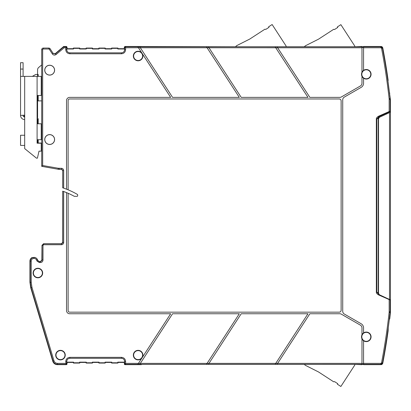 <?xml version="1.0" encoding="UTF-8"?>
<svg xmlns="http://www.w3.org/2000/svg" width="411" height="411" viewBox="0 0 411 411"><rect width="100%" height="100%" fill="white"/><g stroke="black" fill="none" stroke-linecap="round" stroke-linejoin="round"><path stroke-width="0.62" d="M387.922 330.326L388.261 327.742L388.128 330.881A636.387 636.387 0 0 1 382.744 363.37L381.182 364.66L363.56 364.66L363.56 363.375L380.91 363.375L381.531 362.856A635.098 635.098 0 0 0 389.13 312.386L389.16 311.795L390.116 311.795L390.116 299.999L378.552 294.903C376.99 293.963 376.255 293.043 376.342 292.154L376.342 118.979C376.255 118.085 376.99 117.171 378.552 116.226L378.824 116.801L386.633 113.159L386.633 113.955L379.435 117.31L378.516 118.753L378.516 293.331L378.516 118.753L379.435 117.31L389.51 112.614L389.51 299.47L379.435 294.774L378.516 293.331L378.69 294.05M378.762 294.178L378.197 293.022L378.433 293.86M389.756 93.338A1.593 1.593 0 0 0 389.423 92.542L390.45 99.796L390.45 312.288L389.756 318.746L389.289 319.691M389.51 112.614L390.45 112.177L389.51 112.614M389.13 312.386L390.121 312.488L390.157 300.02A0.637 0.637 -65 0 0 390.096 299.742L389.731 299.573M60.474 359.61A4.495 4.495 0 0 0 64.969 355.114A4.495 4.495 0 0 0 60.474 350.619A4.495 4.495 0 0 0 55.978 355.114A4.495 4.495 0 0 0 60.474 359.61M60.474 359.887A4.773 4.773 0 0 0 65.246 355.114A4.773 4.773 0 0 0 60.474 350.342A4.773 4.773 0 0 0 55.701 355.114A4.773 4.773 0 0 0 60.474 359.887M37.889 277.517A4.495 4.495 0 0 0 42.384 273.022A4.495 4.495 0 0 0 37.889 268.527A4.495 4.495 0 0 0 33.399 273.022A4.495 4.495 0 0 0 37.889 277.517M37.889 277.795A4.773 4.773 0 0 0 42.667 273.022A4.773 4.773 0 0 0 37.889 268.249A4.773 4.773 0 0 0 33.116 273.022A4.773 4.773 0 0 0 37.889 277.795M69.927 358.3C67.974 358.464 66.911 359.527 66.741 361.48L66.741 362.137L73.548 362.137L73.548 362.774L79.621 362.774L79.621 362.137L86.279 362.137L86.279 362.774L92.347 362.774L92.347 362.137L99.005 362.137L99.005 362.774L105.072 362.774L105.072 362.137L111.73 362.137L111.73 362.774L117.803 362.774L117.803 362.137L124.605 362.137L124.312 364.023L124.949 364.66L124.312 364.023L124.646 363.694L125.283 364.326L125.602 363.375L124.646 363.694L124.646 361.48C124.456 359.548 123.398 358.484 121.466 358.3L69.885 358.3L69.885 357.344C67.373 357.591 65.996 358.967 65.75 361.48L66.068 364.326L66.705 363.694L65.75 363.375L57.602 363.375L57.355 364.66C55.069 364.547 53.548 363.411 52.783 361.259C53.548 363.411 55.069 364.547 57.355 364.66L66.813 364.511M124.605 362.137L124.605 361.48C124.441 359.527 123.377 358.464 121.425 358.3M124.605 361.48L125.602 361.48C125.355 358.967 123.978 357.591 121.466 357.344L69.885 357.344M30.219 275.113A7.953 7.953 0 0 1 30.219 270.926L30.219 275.113M54.54 139.54A4.875 4.875 0 0 1 49.664 144.415A4.875 4.875 0 0 1 44.789 139.54A4.875 4.875 0 0 1 49.664 134.664A4.875 4.875 0 0 1 54.54 139.54M44.732 139.54A4.932 4.932 0 0 0 49.664 144.472A4.932 4.932 0 0 0 54.596 139.54A4.932 4.932 0 0 0 49.664 134.608A4.932 4.932 0 0 0 44.732 139.54M54.54 70.173A4.875 4.875 0 0 1 49.664 75.049A4.875 4.875 0 0 1 44.789 70.173A4.875 4.875 0 0 1 49.664 65.298A4.875 4.875 0 0 1 54.54 70.173M44.732 70.173A4.932 4.932 0 0 0 49.664 75.105A4.932 4.932 0 0 0 54.596 70.173A4.932 4.932 0 0 0 49.664 65.241A4.932 4.932 0 0 0 44.732 70.173M59.153 169.327L58.059 169.178L58.223 168.238L42.667 165.51L41.711 166.311L58.054 169.234L61.655 169.353L58.747 169.353L41.711 166.347L41.711 49.649A1.593 1.593 0 0 1 43.299 48.061L48.801 48.061A1.593 1.593 0 0 1 50.137 48.786L53.153 53.425L52.351 53.949C53.44 55.259 54.699 55.444 56.122 54.509L64.173 47.758L63.705 46.469L54.822 54.005M111.587 48.061L111.587 48.698L105.221 48.698L111.587 48.698L111.73 48.991L111.587 48.061L117.947 48.061L117.947 48.698L124.312 48.698L124.312 47.106L124.949 46.469L124.312 47.106L124.312 48.698L117.947 48.698L117.947 48.061L111.587 48.061L111.587 48.698M105.072 48.354L105.221 48.061L98.856 48.061L99.005 48.354L105.072 48.354L105.072 48.991L105.221 48.061L105.221 48.698M105.072 48.991L111.73 48.991M99.005 48.354L99.005 48.991L98.856 48.061L105.221 48.061M92.496 48.698L98.856 48.698L92.496 48.698L92.496 48.061L92.347 48.991L99.005 48.991M92.347 48.354L92.496 48.061L86.13 48.061L86.279 48.354L92.347 48.354L92.347 48.991M86.279 48.354L86.279 48.991L86.13 48.061L92.496 48.061M79.765 48.698L86.13 48.698L79.765 48.698L79.765 48.061L79.621 48.991L86.279 48.991M79.621 48.354L79.765 48.061L73.405 48.061L73.548 48.354L79.621 48.354L79.621 48.991M73.405 48.061L73.405 48.698L73.548 48.354M73.548 48.991L66.741 48.991L67.039 48.698L73.405 48.698M66.741 48.991L66.741 49.649C66.911 51.601 67.974 52.665 69.927 52.834M141.975 53.199A4.773 4.773 0 0 0 133.349 56.014A4.773 4.773 0 0 0 138.122 60.787A4.773 4.773 0 0 0 142.263 53.636L142.185 53.522A4.768 4.768 0 0 0 142.052 53.312L138.44 47.748L125.602 47.758L125.283 46.803L124.646 47.44L125.602 47.758L125.602 49.649L124.646 49.649C124.456 51.581 123.398 52.644 121.466 52.834L69.885 52.834C67.954 52.644 66.895 51.581 66.705 49.649L66.741 49.649M121.425 52.834C123.377 52.665 124.441 51.601 124.605 49.649L124.312 48.698M111.73 48.354L117.803 48.354L117.803 48.991L124.605 48.991M117.803 48.354L117.947 48.061M117.803 48.991L117.947 48.698M376.342 118.979L376.795 118.979L378.824 116.801L389.792 111.689A0.637 0.637 0 0 0 390.157 111.109A0.637 0.637 65 0 1 389.792 111.689M378.552 116.226L390.116 111.129A0.637 0.637 65 0 1 389.751 111.705M376.342 292.154L376.795 292.154L376.795 118.979L378.197 118.322L378.197 293.022A1.593 1.593 0 0 0 378.238 293.372M378.552 294.903L378.824 294.327L376.795 292.154L378.197 292.807M389.356 319.126L389.356 319.126A636.094 636.094 0 0 0 390.121 312.488L390.157 300.02A0.637 0.637 0 0 0 390.096 299.742L389.371 299.403L389.16 299.85L389.16 311.795M378.454 293.886L378.855 294.312A1.593 1.593 0 0 1 378.721 294.204A1.593 1.593 0 0 0 378.855 294.312L379.435 294.774M378.433 117.279L378.197 118.106L379.117 116.662L386.633 113.159M390.157 111.109L390.121 98.64A636.094 636.094 0 0 0 388.261 83.387L387.907 80.648M387.927 80.787L388.128 80.248A636.387 636.387 0 0 0 382.744 47.758L382.302 46.931M361.973 76.276L361.973 76.292A4.773 4.773 0 0 1 361.973 72.264L361.973 46.469L360.046 46.756L141.59 46.756L141.399 46.469L124.949 46.469L125.283 46.803L139.714 46.797L172.563 97.381L239.32 97.381L206.471 46.797L208.367 46.797L241.216 97.381L307.967 97.381L275.74 47.748L277.636 47.748L309.868 97.381L339.789 97.381A3.18 3.18 0 0 0 341.382 96.955L360.38 85.981A3.18 3.18 0 0 0 361.973 83.228L361.973 76.276A4.768 4.768 0 0 0 363.56 78.182L363.56 83.228A4.773 4.773 0 0 1 361.177 87.358L344.31 97.099A3.18 3.18 0 0 0 342.723 99.852L342.723 311.276A3.18 3.18 0 0 0 344.31 314.035L361.177 323.77A4.773 4.773 0 0 1 363.56 327.901L363.56 332.941A4.768 4.768 0 0 0 361.973 334.852L361.973 334.852M363.56 78.182L363.56 78.188A4.773 4.773 0 0 0 371.071 74.278A4.773 4.773 0 0 0 363.56 70.368L363.56 70.373A4.768 4.768 0 0 0 361.973 72.279M361.973 46.756L363.56 46.756L361.973 46.756M208.762 363.73L241.216 313.752L307.967 313.752L275.504 363.745M140.11 363.73L172.563 313.752L239.32 313.752L206.471 364.331L137.819 364.331L141.975 357.93A4.773 4.773 0 0 1 133.349 355.114A4.773 4.773 0 0 1 138.122 350.342A4.773 4.773 0 0 1 142.263 357.493L170.668 313.752L69.711 313.752A3.18 3.18 0 0 1 66.531 310.567L66.531 192.61A74.458 74.458 0 0 1 74.319 196.335L77.016 196.335A0.637 0.637 0 0 0 77.653 195.703L77.653 194.937A0.637 0.637 0 0 0 77.335 194.388A77.638 77.638 0 0 0 68.118 189.825L68.118 100.561A1.593 1.593 0 0 1 69.711 98.969L339.219 98.969A1.911 1.911 0 0 1 341.13 100.88L341.13 310.248A1.911 1.911 0 0 1 339.219 312.16L69.711 312.16A1.593 1.593 0 0 1 68.118 310.567L68.118 193.283M62.672 242.439L62.698 191.166L63.679 191.516L63.679 242.49L62.672 242.439L62.467 243.194L61.676 243.713L43.581 243.713L41.989 245.3L41.85 260.595M49.31 243.713L43.581 243.713L42.045 245.352L42.045 259.993L40.453 261.581L40.453 262.537L39.328 262.537L37.021 261.067L36.502 259.952L37.37 259.552A3.642 3.642 0 0 0 34.067 257.445L33.913 257.445A3.642 3.642 0 0 0 30.27 261.088L29.936 261.088A3.976 3.976 0 0 1 32.166 257.517L32.788 257.553M361.973 46.803L277.019 46.803L277.641 47.758L277.019 46.797L208.367 46.797L208.988 47.748L275.745 47.758L275.319 47.106M206.671 47.106L206.471 46.803L139.714 46.797L140.336 47.748L208.988 47.748M138.019 47.106L138.44 47.758L140.336 47.748M138.122 60.509A4.495 4.495 0 0 0 142.617 56.014A4.495 4.495 0 0 0 138.122 51.519A4.495 4.495 0 0 0 133.626 56.014A4.495 4.495 0 0 0 138.122 60.509M142.263 53.636L170.668 97.381L69.711 97.381A3.18 3.18 0 0 0 66.531 100.561L66.531 189.183A77.638 77.638 0 0 1 68.118 189.825M58.223 168.238L61.455 168.32L61.455 169.275L62.724 170.55L62.698 187.806L63.679 188.14A77.638 77.638 0 0 1 66.531 189.183M61.655 169.353L62.698 170.575L62.369 169.722M61.455 168.32C62.806 168.453 63.551 169.193 63.679 170.55L62.724 170.55L62.724 187.817M62.482 243.107A5.091 5.091 0 0 1 62.672 242.398M66.531 192.61A74.458 74.458 0 0 0 62.724 191.177L62.724 242.49L61.398 243.713M37.92 260.61L39.364 261.53L40.453 261.581L39.328 261.581L37.889 260.661L37.416 259.526A3.699 3.699 0 0 0 34.067 257.394L33.913 258.401A2.687 2.687 0 0 0 31.226 261.088L30.27 261.088L30.27 282.265L31.077 287.746L53.029 360.925C53.805 363.067 55.331 364.197 57.602 364.326L66.068 364.326L66.402 364.66L67.039 364.023L66.402 364.66L57.355 364.66M40.401 261.53L41.989 259.937L42.996 259.993C42.847 261.54 41.999 262.388 40.453 262.537M63.679 242.49C63.551 243.841 62.806 244.586 61.455 244.72L61.455 243.764L43.633 243.764L43.633 244.72L42.996 245.352L42.996 259.993M141.975 357.93L142.052 357.817A4.768 4.768 0 0 0 142.185 357.606L142.263 357.493M138.122 359.61A4.495 4.495 0 0 0 142.617 355.114A4.495 4.495 0 0 0 138.122 350.619A4.495 4.495 0 0 0 133.626 355.114A4.495 4.495 0 0 0 138.122 359.61M137.824 364.326L125.283 364.326L124.949 364.66L141.399 364.66L141.59 364.372L360.046 364.372L361.973 364.66L361.973 338.854A4.768 4.768 0 0 0 363.56 340.755L363.56 340.76A4.773 4.773 0 0 0 371.071 336.85A4.773 4.773 0 0 0 363.56 332.941L363.56 332.941M138.204 363.745L138.44 363.381L125.602 363.375L125.602 361.48M138.44 363.381L140.336 363.381L139.714 364.331L140.341 363.375L207.093 363.375L206.851 363.745M361.973 338.854L361.973 338.864A4.773 4.773 0 0 1 361.973 334.837L361.973 327.901A3.18 3.18 0 0 0 360.38 325.147L341.382 314.179A3.18 3.18 0 0 0 339.789 313.752L309.868 313.752L277.019 364.326L208.372 364.326L208.988 363.375L208.367 364.331L206.471 364.331M275.123 364.326L275.745 363.375L207.087 363.381M363.56 364.372L361.973 364.372L363.56 364.372M361.973 364.326L277.019 364.331L277.41 363.73M360.493 46.623L361.017 46.469L360.493 46.623M381.721 46.561L363.56 46.469L363.56 70.368M381.182 46.469L382.744 47.758L382.471 48.092L380.91 46.803L381.182 46.469L363.56 46.469M390.157 99.334L390.08 98.64A636.053 636.053 0 0 0 382.471 48.092L381.531 48.272L380.91 47.758L363.56 47.758M387.876 80.936L390.121 98.64A636.094 636.094 0 0 0 389.356 92.002L389.356 92.002M32.356 76.379L35.665 74.468L37.576 74.468L37.576 69.88A3.18 3.18 0 0 1 38.711 67.44L41.711 64.923L41.711 49.649A1.593 1.593 0 0 1 43.299 48.061L43.299 49.012L48.801 49.012A0.637 0.637 0 0 1 49.335 49.305L50.137 48.786L53.153 53.425L55.506 53.779L63.823 46.803L66.068 46.803L65.75 47.758L66.705 47.44L66.068 46.803L66.402 46.469L67.039 47.106L66.402 46.469L63.705 46.469M67.039 47.106L67.039 48.698L67.039 47.106L66.705 47.44L66.705 49.649L65.75 49.649L65.75 47.758L64.173 47.758M125.602 49.649C125.355 52.161 123.978 53.543 121.466 53.784L69.885 53.784C67.373 53.543 65.996 52.161 65.75 49.649M53.086 53.332L55.444 53.682L56.122 54.509M32.176 257.795L32.166 257.517M34.462 257.435L32.161 257.805M29.936 282.311L29.936 273.156L29.936 282.311L30.743 287.798L29.936 282.311L31.226 282.265L31.991 287.474L30.743 287.798L52.783 361.259L30.743 287.798M29.936 272.889L29.936 261.088M67.039 362.435L67.039 364.023L67.039 362.435L73.399 362.435L73.399 363.067L79.765 363.067L73.405 363.067L73.405 362.435L67.039 362.435L66.741 362.137M73.548 362.137L73.405 362.435M73.548 362.774L73.405 363.067M79.621 362.774L79.765 362.435L86.13 362.435L79.765 362.435L79.621 362.137M86.279 362.137L86.13 363.067L86.13 362.435M86.279 362.774L86.13 363.067L92.496 363.067L86.13 363.067M92.347 362.774L92.496 362.435L98.856 362.435L92.496 362.435L92.347 362.137M99.005 362.137L98.856 363.067L98.856 362.435M99.005 362.774L98.856 363.067L105.221 363.067L98.856 363.067M105.072 362.774L105.221 362.435L111.587 362.435L105.221 362.435L105.072 362.137M111.73 362.137L111.587 363.067L111.587 362.435M111.73 362.774L111.587 363.067L117.947 363.067L111.587 363.067M117.803 362.774L117.947 362.435L124.312 362.435L117.947 362.435L117.803 362.137M124.466 364.434L124.312 362.435M382.549 363.884L382.471 363.036A636.053 636.053 0 0 0 390.08 312.488L390.157 311.795M363.56 363.375L363.56 340.76M366.299 341.346A4.495 4.495 0 0 0 370.794 336.85A4.495 4.495 0 0 0 366.299 332.355A4.495 4.495 0 0 0 361.803 336.85A4.495 4.495 0 0 0 366.299 341.346M366.299 78.773A4.495 4.495 0 0 0 370.794 74.278A4.495 4.495 0 0 0 366.299 69.783A4.495 4.495 0 0 0 361.803 74.278A4.495 4.495 0 0 0 366.299 78.773M124.949 46.469L235.477 46.756L236.654 45.667L249.744 39.066L264.925 29.202L265.809 29.392L269.01 27.311L268.66 26.777L272.133 24.526L285.907 45.739A1.593 1.593 0 0 1 286.159 46.756L304.243 46.756L305.394 45.796L318.479 39.194L333.665 29.33L334.544 29.52L337.744 27.439L337.4 26.905L340.868 24.655L354.647 45.868A1.593 1.593 0 0 1 354.904 46.756L360.745 46.51M316.789 40.047L314.328 41.285M248.049 39.918L245.593 41.157M360.745 364.619L354.904 364.372A1.593 1.593 0 0 1 354.647 365.261L340.868 386.474L337.4 384.223L337.744 383.689L334.544 381.608L333.665 381.798L318.479 371.934L305.394 365.333L316.799 371.087M314.328 369.843L305.394 365.333L304.243 364.372L141.759 364.372L141.399 364.66L124.949 364.66M24.686 117.007L24.629 117.007A1.593 1.593 0 0 1 23.093 115.414L23.093 115.198M20.55 115.198L20.55 76.379L41.234 76.379L41.234 95.47L37.098 95.47L37.098 123.788L41.234 123.788L41.234 139.699L37.098 139.699L37.098 143.198L41.234 143.198L41.234 151.156L39.004 151.156L37.416 158.153L36.461 158.153L24.686 148.607L24.686 145.427L20.55 145.427L20.55 135.245L24.686 135.245L24.686 115.198L20.55 115.414A4.136 4.136 0 0 0 24.542 119.55L24.686 119.555M20.55 76.379L20.55 62.698L23.093 62.698L23.093 76.379M24.208 116.873L24.208 115.738L24.208 116.873M41.711 78.444L41.711 95.47L41.234 95.47M37.098 100.88L41.711 100.88L41.711 131.268M38.208 100.88L38.208 95.47M38.208 76.379L38.208 74.468L37.576 74.468L37.576 76.379M37.576 95.47L37.576 117.9L37.098 117.9M43.299 48.061L48.801 48.061L48.801 49.012M66.402 46.469L64.039 46.469M98.856 48.061L98.856 48.698M86.13 48.061L86.13 48.698M79.765 48.061L73.399 48.061L73.399 48.698L67.039 48.698M37.576 139.699L37.576 143.038L41.711 143.038L41.711 165.546M38.208 143.038L38.208 139.699M38.208 123.788L38.208 118.697L37.098 118.697M361.017 364.66L361.973 364.66M363.56 364.66L381.182 364.66L382.076 364.382M382.744 363.37A636.387 636.387 0 0 0 388.102 331.04M79.765 363.067L79.765 362.435M92.496 363.067L92.496 362.435M105.221 363.067L105.221 362.435M117.947 363.067L117.947 362.435M387.958 81.116L388.128 80.248A636.387 636.387 0 0 0 382.744 47.758M361.973 46.469L361.017 46.469M378.896 116.791L378.444 117.258M390.054 299.722A0.637 0.637 -65 0 1 390.116 299.999L389.792 299.444M37.576 123.788L37.576 118.697M41.234 148.448L41.711 148.448M42.497 166.486L50.471 167.883M387.907 329.869L388.071 330.732M62.282 243.404L62.302 243.333A5.23 5.23 0 0 1 62.672 242.012L62.698 241.925M77.309 194.372A0.637 0.637 0 0 1 77.628 194.922L77.628 195.77A0.637 0.637 0 0 1 77.602 195.949M51.236 243.702L53.163 243.713M43.581 243.713L41.989 245.3L42.996 245.352M41.311 261.242L41.054 261.386M381.182 364.66L380.91 364.326L382.471 363.036L381.531 362.856M363.56 364.326L380.91 364.326L380.91 363.375M121.466 358.3L121.466 357.344M69.885 358.3C67.954 358.484 66.895 359.548 66.705 361.48L65.75 361.48M67.039 364.023L66.705 363.694L66.741 361.48M124.312 47.106L124.646 47.44L124.605 49.649M389.16 99.334L389.13 98.748L390.08 98.64L390.116 99.334L389.16 99.334L389.16 111.278L389.433 111.854M390.121 312.488L390.121 312.488A636.094 636.094 0 0 1 388.261 327.742L390.121 312.488M363.56 47.409L361.973 47.409M363.56 47.095L361.973 47.095M33.913 257.394L33.913 258.401M59.158 168.32L59.158 169.275L61.398 169.327M63.679 170.55L63.679 188.14M37.416 259.526L37.889 260.661L37.021 261.067M39.328 262.537L39.364 261.53M61.455 244.72L43.633 244.72M361.973 364.038L363.56 364.038M361.973 363.72L363.56 363.72M275.74 363.381L361.973 363.375M361.973 47.758L277.641 47.758M380.91 47.758L380.91 46.803L363.56 46.803M69.885 53.784L69.885 52.834M121.466 53.784L121.466 52.834M49.335 49.305L52.351 53.949M42.667 165.51L42.667 49.649A0.637 0.637 0 0 1 43.299 49.012M41.711 49.649L42.667 49.649M31.991 287.474L53.944 360.653L52.783 361.259M53.944 360.653C54.565 362.363 55.783 363.267 57.602 363.375M31.226 261.088L31.226 282.265M36.502 259.952A2.687 2.687 0 0 0 34.067 258.401M389.13 98.748A635.098 635.098 0 0 0 381.531 48.272M24.686 145.427L24.686 135.245M37.098 123.788L37.098 139.699M37.098 76.379L37.098 95.47M24.686 115.198L24.686 76.379M20.55 69.058L23.093 69.058M388.097 330.829L387.933 329.971M359.908 364.372L360.709 364.608"/></g></svg>
